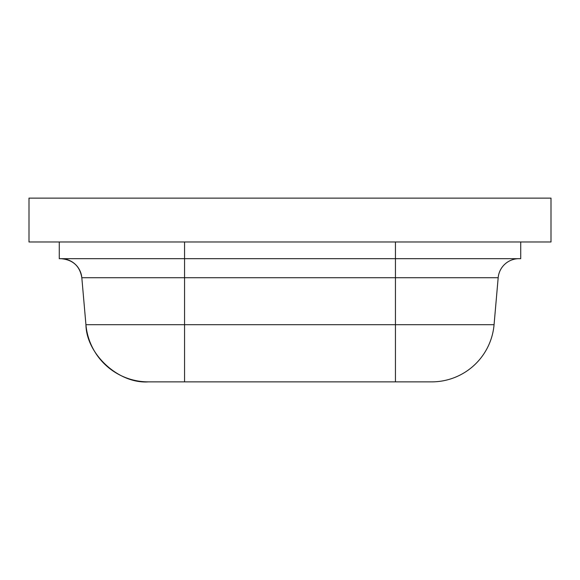 <?xml version="1.0" encoding="UTF-8"?>
<svg xmlns="http://www.w3.org/2000/svg" width="580" height="580" viewBox="0 0 580 580"><rect width="100%" height="100%" fill="white"/><g stroke="black" fill="none" stroke-linecap="round" stroke-linejoin="round"><path stroke-width="0.43" stroke-dasharray="2.9 2.17" d="M551 198.128L29 198.128L29 241.976L551 241.976L551 198.128M59.276 241.976L59.276 258.68L520.724 258.68L520.724 241.976L59.276 241.976L520.724 241.976M395.444 241.976L395.444 277.74L81.823 277.74A20.88 20.88 0 0 0 77.053 266.176M72.877 262.37A20.88 20.88 0 0 0 61.023 258.68M395.444 381.872L395.444 277.74L498.176 277.74A20.88 20.88 0 0 1 518.977 258.68A20.88 20.88 0 0 0 498.176 277.74L494.066 324.691A62.64 62.64 0 0 1 431.665 381.872L148.335 381.872A62.64 62.64 0 0 1 85.934 324.691L494.066 324.691A62.64 62.64 0 0 1 431.665 381.872M81.823 277.74L85.934 324.691M184.556 381.872L184.556 241.976"/><path stroke-width="0.87" d="M29 198.128L29 241.976L551 241.976L551 198.128L29 198.128M77.053 266.176A20.88 20.88 0 0 0 72.877 262.37M520.724 241.976L520.724 258.68L184.556 258.68L184.556 277.74L81.823 277.74A20.88 20.88 0 0 0 61.023 258.68A20.88 20.88 0 0 1 81.823 277.74L85.934 324.691C86.362 354.271 118.828 384.018 148.335 381.872L431.665 381.872A62.64 62.64 0 0 0 494.066 324.691A62.64 62.64 0 0 1 431.665 381.872M184.556 381.872L184.556 277.74L498.176 277.74A20.88 20.88 0 0 1 518.977 258.68M184.556 241.976L184.556 258.68L59.276 258.68L59.276 241.976M85.934 324.691A62.64 62.64 0 0 0 148.335 381.872A62.64 62.64 0 0 1 85.934 324.691L395.444 324.691L395.444 381.872M498.176 277.74L494.066 324.691L395.444 324.691L395.444 241.976M81.823 277.74C79.909 266.133 72.978 259.782 61.023 258.68"/></g></svg>
